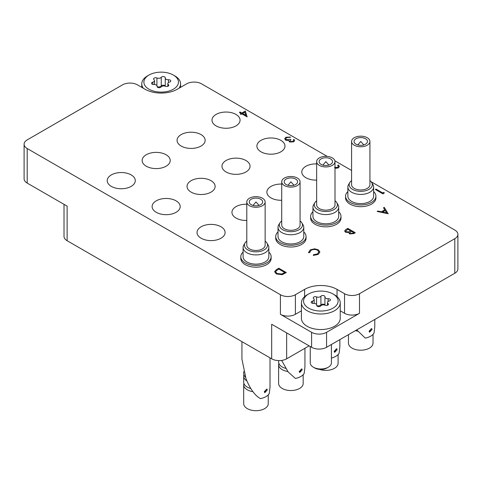 <?xml version="1.0" encoding="UTF-8"?>
<svg xmlns="http://www.w3.org/2000/svg" width="482" height="482" viewBox="0 0 482 482"><rect width="100%" height="100%" fill="white"/><g stroke="black" fill="none" stroke-linecap="round" stroke-linejoin="round"><path stroke-width="0.72" d="M216.105 125.886A14.044 8.11 0 0 0 231.402 127.646A14.044 8.11 0 0 0 240.072 120.151A14.044 8.11 0 0 0 235.963 114.421A14.044 8.11 0 0 0 220.66 112.661A14.044 8.11 0 0 0 211.99 120.151A14.044 8.11 0 0 0 216.105 125.886M261.009 151.812A14.044 8.11 0 0 0 276.313 153.571A14.044 8.11 0 0 0 284.976 146.076A14.044 8.11 0 0 0 280.867 140.346A14.044 8.11 0 0 0 265.564 138.587A14.044 8.11 0 0 0 256.894 146.076A14.044 8.11 0 0 0 261.009 151.812M316.65 163.91A14.044 8.11 0 0 0 301.798 172.008A14.044 8.11 0 0 0 305.913 177.738A14.044 8.11 0 0 0 316.65 180.099M181.178 146.052A14.044 8.11 0 0 0 196.481 147.805A14.044 8.11 0 0 0 205.145 140.316A14.044 8.11 0 0 0 201.036 134.586A14.044 8.11 0 0 0 185.733 132.827A14.044 8.11 0 0 0 177.063 140.316A14.044 8.11 0 0 0 181.178 146.052M226.082 171.978A14.044 8.11 0 0 0 241.386 173.731A14.044 8.11 0 0 0 250.05 166.242A14.044 8.11 0 0 0 245.941 160.512A14.044 8.11 0 0 0 230.637 158.753A14.044 8.11 0 0 0 221.967 166.242A14.044 8.11 0 0 0 226.082 171.978M281.723 184.076A14.044 8.11 0 0 0 266.871 192.167A14.044 8.11 0 0 0 270.986 197.903A14.044 8.11 0 0 0 281.723 200.265M146.251 166.212A14.044 8.11 0 0 0 161.554 167.971A14.044 8.11 0 0 0 170.218 160.482A14.044 8.11 0 0 0 166.109 154.752A14.044 8.11 0 0 0 150.806 152.993A14.044 8.11 0 0 0 142.136 160.482A14.044 8.11 0 0 0 146.251 166.212M191.155 192.143A14.044 8.11 0 0 0 206.459 193.897A14.044 8.11 0 0 0 215.129 186.407A14.044 8.11 0 0 0 211.014 180.678A14.044 8.11 0 0 0 195.71 178.918A14.044 8.11 0 0 0 187.04 186.407A14.044 8.11 0 0 0 191.155 192.143M246.796 204.241A14.044 8.11 0 0 0 231.95 212.333A14.044 8.11 0 0 0 236.06 218.069A14.044 8.11 0 0 0 246.796 220.431M111.324 186.377A14.044 8.11 0 0 0 126.627 188.137A14.044 8.11 0 0 0 135.291 180.648A14.044 8.11 0 0 0 131.182 174.912A14.044 8.11 0 0 0 115.879 173.159A14.044 8.11 0 0 0 107.209 180.648A14.044 8.11 0 0 0 111.324 186.377M156.228 212.303A14.044 8.11 0 0 0 171.532 214.062A14.044 8.11 0 0 0 180.202 206.573A14.044 8.11 0 0 0 176.087 200.837A14.044 8.11 0 0 0 160.783 199.084A14.044 8.11 0 0 0 152.113 206.573A14.044 8.11 0 0 0 156.228 212.303M201.133 238.228A14.044 8.11 0 0 0 216.436 239.988A14.044 8.11 0 0 0 225.106 232.499A14.044 8.11 0 0 0 220.991 226.769A14.044 8.11 0 0 0 205.687 225.01A14.044 8.11 0 0 0 197.024 232.499A14.044 8.11 0 0 0 201.133 238.228M454.797 273.258L454.797 238.692A10.586 6.109 0 0 0 457.9 234.373L457.9 268.938A10.586 6.109 180 0 1 454.797 273.258L326.567 347.293A10.586 6.109 180 0 1 311.601 347.293L311.601 332.315A10.586 6.109 0 0 0 326.567 332.315L359.5 313.3A10.586 6.109 180 0 1 344.534 313.3L340.238 310.824M309.107 345.853L286.651 358.819A10.586 6.109 180 0 1 271.685 358.819L271.685 324.247L311.601 347.293M454.797 238.692L359.5 293.713L359.5 313.3M327.236 156.403L201.584 83.856A10.586 6.109 0 0 0 186.612 83.856L177.382 89.188A22.931 13.243 0 0 1 144.949 89.188L137.466 84.862A10.586 6.109 0 0 0 122.5 84.862L27.203 139.882A10.586 6.109 0 0 0 24.1 144.208A10.586 6.109 0 0 0 27.203 148.528L27.203 183.094L67.119 206.139L67.119 240.711A10.586 6.109 180 0 1 64.016 236.391L64.016 204.35M27.203 183.094A10.586 6.109 180 0 1 24.1 178.774L24.1 144.208M344.534 313.3L344.534 293.713L337.051 289.393A22.931 13.243 0 0 0 304.618 289.393L295.388 294.719L295.388 314.312A10.586 6.109 180 0 1 280.416 314.312L311.601 332.315M344.534 293.713A10.586 6.109 0 0 0 359.5 293.713M457.9 234.373A10.586 6.109 0 0 0 454.797 230.053L371.134 181.744M351.577 170.453L334.888 160.819M280.416 314.312L280.416 294.719L27.203 148.528M280.416 294.719A10.586 6.109 0 0 0 295.388 294.719M271.685 358.819L67.119 240.711M301.425 310.824L295.388 314.312M383.925 192.306L384.25 193.059L382.865 193.86L375.382 189.48L376.056 189.095L382.768 192.969L383.925 192.306M384.25 193.005L382.865 193.86M382.865 193.8L375.382 189.48M338.406 166.429L337.671 165.44L338.346 164.995L339.412 166.465L338.4 167.905L334.996 168.338M334.526 167.441L337.665 167.381L338.406 166.398L337.671 165.386M338.4 167.844L334.996 168.284M339.412 166.495L338.4 167.905M293.61 140.503L293.345 139.792L294.014 139.4L294.641 140.533L293.707 141.853L289.574 141.991L288.911 140.599L285.681 140.19L284.705 138.78M293.707 141.798L289.574 141.937L288.911 140.545L285.681 140.129L284.705 138.75L285.856 137.243L290.562 137.075L286.615 137.695L285.699 138.846L286.29 139.708L290.176 139.292L290.947 139.732L289.851 140.979L290.248 141.551L292.929 141.359L293.61 140.473L293.345 139.792M290.947 139.732L289.857 141.009M286.615 137.695L285.699 138.87M288.266 137.207L286.615 137.75M289.887 137.466L288.266 137.262M290.562 137.075L289.887 137.521M288.911 140.545L288.839 140.949M294.641 140.563L293.707 141.853M245.368 110.987L247.097 116.855L241.916 113.866L241.048 114.361L240.283 113.921L241.145 113.421L239.421 112.427L240.09 112.035L241.819 113.035L245.368 110.987M244.814 112.186L242.585 113.475L245.838 115.355L244.814 112.186L242.633 113.505M247.23 116.777L241.916 113.921L241.048 114.421L240.283 113.921M241.096 113.451L239.421 112.427M245.814 115.343L244.814 112.246M388.191 213.719L377.153 211.447L377.888 211.026L381.389 211.773L384.787 209.809L383.521 207.772L384.256 207.344L388.191 213.773L377.153 211.447M386.691 212.899L385.184 210.465L382.515 212.008L386.691 212.899M384.757 209.827L383.521 207.772M386.648 212.887L385.184 210.52L382.588 212.026M276.487 269.565L278.807 268.227L286.29 272.547L282.133 274.638L276.313 273.878L274.607 271.691L276.487 269.565M278.903 269.058L276.096 270.902L275.686 271.842L276.987 273.493L281.813 274.005L284.85 272.493L278.903 269.058L276.096 270.956L275.686 271.872M286.29 272.547L282.133 274.692L276.313 273.939L274.607 271.721M284.802 272.523L278.903 269.119M317.56 250.164C315.355 249.134 313.186 249.17 311.041 250.279L309.619 252.544L308.582 252.628L310.269 249.839L314.668 248.814L318.283 249.803L319.903 252.026L318.15 254.436L313.318 255.418L313.457 254.761L317.421 253.912L318.873 251.935L317.56 250.224C315.355 249.188 313.186 249.23 311.041 250.339L309.619 252.598L308.582 252.682L308.528 252.182M318.15 254.376L313.318 255.358M319.903 252.05L318.15 254.436M308.522 252.213L308.582 252.682M309.601 252.255L309.619 252.598M318.873 251.966L317.56 250.224M347.793 228.396L355.276 232.716L353.818 233.559L349.589 233.86L348.86 232.445L345.504 232.173L344.642 230.968L345.769 229.565L347.793 228.396M348.781 232.83L348.86 232.445M353.842 232.661L351.438 231.276L349.751 232.77L350.245 233.469L352.926 233.192L353.842 232.661M350.673 230.836L347.89 229.227L345.672 231.053L346.178 231.782L348.739 231.848L350.673 230.836M353.788 232.692L351.438 231.336L349.751 232.8M355.276 232.716L353.818 233.619L349.589 233.921L348.86 232.505L345.504 232.228L344.648 230.999M350.625 230.866L347.89 229.287L345.672 231.083M147.444 75.933L148.944 75.072A17.286 9.983 0 0 0 148.944 89.188A17.286 9.983 0 0 0 173.393 89.188A17.286 9.983 0 0 0 173.393 75.072A17.286 9.983 0 0 0 148.944 75.072L147.45 75.933A19.407 11.2 180 0 0 147.444 75.933A19.407 11.2 180 0 0 141.762 83.856L141.762 87.344M143.311 88.236A19.407 11.2 180 0 1 141.762 83.856M161.687 76.933A2.109 1.217 0 0 0 161.253 77.301A2.892 1.669 180 0 1 156.909 77.97A2.109 1.217 0 0 0 154.18 78.096A2.109 1.217 0 0 0 153.565 78.958A2.109 1.217 0 0 0 153.969 79.669A2.892 1.669 180 0 1 154.517 80.651A2.892 1.669 180 0 1 152.806 82.175A2.109 1.217 0 0 0 152.173 82.428A2.109 1.217 0 0 0 151.553 83.29A2.109 1.217 0 0 0 153.879 84.501A2.892 1.669 180 0 1 157.078 86.164A2.892 1.669 180 0 1 157.06 86.332A2.109 1.217 0 0 0 157.048 86.465A2.109 1.217 0 0 0 158.717 87.652A2.109 1.217 0 0 0 161.084 86.959A2.892 1.669 180 0 1 161.681 86.459A2.892 1.669 180 0 1 165.422 86.284A2.109 1.217 0 0 0 167.622 86.386A2.109 1.217 0 0 0 168.772 85.302A2.109 1.217 0 0 0 168.369 84.585A2.892 1.669 180 0 1 167.814 83.603A2.892 1.669 180 0 1 168.664 82.422A2.892 1.669 180 0 1 169.531 82.079A2.109 1.217 0 0 0 170.785 80.97A2.109 1.217 0 0 0 168.453 79.759A2.892 1.669 180 0 1 165.26 78.096A2.892 1.669 180 0 1 165.278 77.921A2.109 1.217 0 0 0 165.29 77.795A2.109 1.217 0 0 0 163.988 76.668A2.109 1.217 0 0 0 161.687 76.933M165.26 78.096L165.26 86.224A2.109 1.217 0 0 0 163.808 85.278A2.109 1.217 0 0 0 161.687 85.579A2.109 1.217 0 0 0 161.253 85.941A2.892 1.669 180 0 1 157.084 86.682L157.078 86.164M173.393 75.072L174.888 75.933A19.407 11.2 180 0 1 180.575 83.856A19.407 11.2 180 0 1 179.027 88.236M307.112 294.863L308.607 294.002A17.286 9.983 0 0 0 308.607 308.118A17.286 9.983 0 0 0 333.056 308.118A17.286 9.983 0 0 0 333.056 294.002A17.286 9.983 0 0 0 308.607 294.002L307.112 294.863A19.407 11.2 180 0 0 301.425 302.786L301.425 318.343A19.407 11.2 0 0 0 313.408 328.694A19.407 11.2 0 0 0 334.55 326.266A19.407 11.2 0 0 0 340.238 318.343L340.238 302.786A19.407 11.2 180 0 1 334.55 310.709A19.407 11.2 180 0 1 313.408 313.137A19.407 11.2 180 0 1 301.425 302.786M326.971 367.977L328.314 367.2L326.971 367.977A8.682 5.013 180 0 1 314.692 367.977L313.348 367.2A10.586 6.109 0 0 0 328.314 367.2L328.314 367.2A10.586 6.109 0 0 0 331.417 362.88L331.417 344.497M310.245 346.51L310.245 362.88A10.586 6.109 0 0 0 313.348 367.2M321.355 295.864A2.109 1.217 0 0 0 320.916 296.231A2.892 1.669 180 0 1 316.578 296.9A2.109 1.217 0 0 0 313.848 297.026A2.109 1.217 0 0 0 313.228 297.888A2.109 1.217 0 0 0 313.631 298.599A2.892 1.669 180 0 1 314.186 299.581A2.892 1.669 180 0 1 312.469 301.105A2.109 1.217 0 0 0 311.836 301.358A2.109 1.217 0 0 0 311.215 302.22A2.109 1.217 0 0 0 313.547 303.431A2.892 1.669 180 0 1 316.74 305.094A2.892 1.669 180 0 1 316.722 305.263A2.109 1.217 0 0 0 316.71 305.389A2.109 1.217 0 0 0 318.379 306.582A2.109 1.217 0 0 0 320.747 305.889A2.892 1.669 180 0 1 321.343 305.389A2.892 1.669 180 0 1 325.091 305.214A2.109 1.217 0 0 0 327.284 305.317A2.109 1.217 0 0 0 328.435 304.232A2.109 1.217 0 0 0 328.031 303.515A2.892 1.669 180 0 1 327.483 302.533A2.892 1.669 180 0 1 328.326 301.352A2.892 1.669 180 0 1 329.194 301.009A2.109 1.217 0 0 0 330.447 299.894A2.109 1.217 0 0 0 328.122 298.689A2.892 1.669 180 0 1 324.922 297.026A2.892 1.669 180 0 1 324.94 296.852A2.109 1.217 0 0 0 324.952 296.725A2.109 1.217 0 0 0 323.651 295.599A2.109 1.217 0 0 0 321.355 295.864M324.916 305.148A2.109 1.217 0 0 0 323.47 304.202A2.109 1.217 0 0 0 321.355 304.504A2.109 1.217 0 0 0 320.916 304.871A2.892 1.669 180 0 1 316.746 305.612M333.056 294.002L334.556 294.863A19.407 11.2 180 0 1 340.238 302.786M371.026 328.887L369.676 331.538M372.062 329.483L369.561 332.212L369.067 331.212L371.676 328.549L372.062 329.483M373.628 191.571A15.171 8.76 180 0 1 375.918 196.204A15.171 8.76 180 0 1 366.555 204.296A15.171 8.76 180 0 1 350.022 202.398A15.171 8.76 180 0 1 345.576 196.204A15.171 8.76 180 0 1 347.871 191.571M375.918 196.204L375.918 197.933A15.171 8.76 180 0 1 366.555 206.025A15.171 8.76 180 0 1 350.022 204.127A15.171 8.76 180 0 1 345.576 197.933L345.576 196.204M356.752 329.869L365.266 338.117A14.044 8.11 0 0 0 374.044 333.05L374.791 326.669L374.791 319.452M357.668 331.158A12.279 7.091 180 0 1 355.367 330.67M369.923 180.617A11.562 6.676 180 0 1 371.664 182.479A11.562 6.676 180 0 1 368.254 189.757A11.562 6.676 180 0 1 355.264 190.559A11.562 6.676 180 0 1 349.836 182.479A11.562 6.676 180 0 1 351.577 180.617M371.664 182.479L372.905 184.534A12.875 7.435 180 0 1 373.628 186.986A12.875 7.435 180 0 1 354.644 193.529A12.875 7.435 180 0 1 347.871 186.986A12.875 7.435 180 0 1 348.588 184.534L349.836 182.479M373.628 186.986L373.628 196.204A12.875 7.435 180 0 1 354.644 202.747A12.875 7.435 180 0 1 347.871 196.204L347.871 186.986M373.026 334.375L373.026 343.118A12.279 7.091 180 0 1 354.927 349.36A12.279 7.091 180 0 1 348.468 343.118L348.468 334.647M363.928 138.063A6.706 3.868 180 0 1 367.453 141.467A6.706 3.868 180 0 1 357.572 144.877A6.706 3.868 180 0 1 354.047 141.467A6.706 3.868 180 0 1 363.928 138.063M356.397 146.13A9.176 5.296 180 0 1 351.577 141.467A9.176 5.296 180 0 1 365.097 136.804A9.176 5.296 180 0 1 369.923 141.467A9.176 5.296 180 0 1 356.397 146.13M369.923 141.467L369.923 184.678A9.176 5.296 180 0 1 356.397 189.342A9.176 5.296 180 0 1 351.577 184.678L351.577 141.467M357.819 144.949L360.747 141.467L363.832 144.907M281.801 360.747A12.279 7.091 180 0 1 281.392 360.47M287.814 371.489A12.279 7.091 180 0 1 285.073 370.869A12.279 7.091 180 0 1 278.62 364.627A12.279 7.091 180 0 1 278.837 363.283M300.069 220.949A11.562 6.676 180 0 1 301.81 222.811A11.562 6.676 180 0 1 298.4 230.089A11.562 6.676 180 0 1 285.41 230.884A11.562 6.676 180 0 1 279.982 222.811A11.562 6.676 180 0 1 281.723 220.949M301.81 222.811L303.051 224.859A12.875 7.435 180 0 1 303.774 227.311A12.875 7.435 180 0 1 284.79 233.86A12.875 7.435 180 0 1 278.018 227.311A12.875 7.435 180 0 1 278.735 224.859L279.982 222.811M303.774 227.311L303.774 236.529A12.875 7.435 180 0 1 284.79 243.079A12.875 7.435 180 0 1 278.018 236.529L278.018 227.311M285.712 368.362A12.279 7.091 180 0 1 285.073 368.182A12.279 7.091 180 0 1 278.62 361.94L278.62 360.596M303.172 374.707L303.172 383.449A12.279 7.091 180 0 1 285.073 389.691A12.279 7.091 180 0 1 278.62 383.449L278.62 364.627M294.074 178.388A6.706 3.868 180 0 1 297.599 181.798A6.706 3.868 180 0 1 287.718 185.208A6.706 3.868 180 0 1 284.193 181.798A6.706 3.868 180 0 1 294.074 178.388M286.543 186.462A9.176 5.296 180 0 1 281.723 181.798A9.176 5.296 180 0 1 295.243 177.135A9.176 5.296 180 0 1 300.069 181.798A9.176 5.296 180 0 1 286.543 186.462M300.069 181.798L300.069 225.01A9.176 5.296 180 0 1 286.543 229.673A9.176 5.296 180 0 1 281.723 225.01L281.723 181.798M287.965 185.281L290.893 181.798L293.978 185.233M334.996 200.783A11.562 6.676 180 0 1 336.737 202.645A11.562 6.676 180 0 1 333.327 209.923A11.562 6.676 180 0 1 320.337 210.718A11.562 6.676 180 0 1 314.909 202.645A11.562 6.676 180 0 1 316.65 200.783M336.737 202.645L337.978 204.699A12.875 7.435 180 0 1 338.701 207.152A12.875 7.435 180 0 1 319.717 213.695A12.875 7.435 180 0 1 312.945 207.152A12.875 7.435 180 0 1 313.662 204.699L314.909 202.645M338.701 207.152L338.701 216.37A12.875 7.435 180 0 1 319.717 222.913A12.875 7.435 180 0 1 312.945 216.37L312.945 207.152M338.099 354.541L338.099 363.283A12.279 7.091 180 0 1 320 369.525A12.279 7.091 180 0 1 319.602 369.393M329.001 158.229A6.706 3.868 180 0 1 332.526 161.633A6.706 3.868 180 0 1 322.645 165.043A6.706 3.868 180 0 1 319.12 161.633A6.706 3.868 180 0 1 329.001 158.229M321.47 166.296A9.176 5.296 180 0 1 316.65 161.633A9.176 5.296 180 0 1 330.17 156.969A9.176 5.296 180 0 1 334.996 161.633A9.176 5.296 180 0 1 321.47 166.296M334.996 161.633L334.996 204.844A9.176 5.296 180 0 1 321.47 209.507A9.176 5.296 180 0 1 316.65 204.844L316.65 161.633M322.892 165.115L325.82 161.633L328.905 165.067M246.874 380.913A12.279 7.091 180 0 1 243.693 376.147A12.279 7.091 180 0 1 243.916 374.803M252.887 391.655A12.279 7.091 180 0 1 250.146 391.035A12.279 7.091 180 0 1 243.693 384.793A12.279 7.091 180 0 1 243.916 383.449M265.142 241.108A11.562 6.676 180 0 1 266.883 242.97A11.562 6.676 180 0 1 263.473 250.248A11.562 6.676 180 0 1 250.483 251.05A11.562 6.676 180 0 1 245.055 242.97A11.562 6.676 180 0 1 246.796 241.108M266.883 242.97L268.125 245.025A12.875 7.435 180 0 1 268.848 247.477A12.875 7.435 180 0 1 249.863 254.026A12.875 7.435 180 0 1 243.091 247.477A12.875 7.435 180 0 1 243.814 245.025L245.055 242.97M268.848 247.477L268.848 256.695A12.875 7.435 180 0 1 249.863 263.244A12.875 7.435 180 0 1 243.091 256.695L243.091 247.477M245.362 377.032A12.279 7.091 180 0 1 243.693 373.46L243.693 371.592M250.791 388.528A12.279 7.091 180 0 1 250.146 388.341A12.279 7.091 180 0 1 243.693 382.106L243.693 376.147M268.245 394.872L268.245 403.615A12.279 7.091 180 0 1 250.146 409.851A12.279 7.091 180 0 1 243.693 403.615L243.693 384.793M259.147 198.554A6.706 3.868 180 0 1 262.672 201.964A6.706 3.868 180 0 1 252.791 205.368A6.706 3.868 180 0 1 249.266 201.964A6.706 3.868 180 0 1 259.147 198.554M251.616 206.627A9.176 5.296 180 0 1 246.796 201.964A9.176 5.296 180 0 1 260.316 197.301A9.176 5.296 180 0 1 265.142 201.964A9.176 5.296 180 0 1 251.616 206.627M265.142 201.964L265.142 245.175A9.176 5.296 180 0 1 251.616 249.839A9.176 5.296 180 0 1 246.796 245.175L246.796 201.964M253.038 205.44L255.966 201.964L259.051 205.398M301.172 369.218L299.822 371.869M302.208 369.815L299.708 372.544L299.214 371.544L301.828 368.875L302.208 369.815M303.774 231.902A15.171 8.76 180 0 1 306.064 236.529A15.171 8.76 180 0 1 296.701 244.621A15.171 8.76 180 0 1 280.169 242.723A15.171 8.76 180 0 1 275.722 236.529A15.171 8.76 180 0 1 278.018 231.902M306.064 236.529L306.064 238.259A15.171 8.76 180 0 1 296.701 246.35A15.171 8.76 180 0 1 280.169 244.452A15.171 8.76 180 0 1 275.722 238.259L275.722 236.529M281.669 360.434L288.212 372.02L295.412 378.448A14.044 8.11 0 0 0 304.19 373.381L304.937 367.001L304.937 348.263M336.099 349.052L334.749 351.703M337.135 349.649L334.635 352.378L334.14 351.378L336.755 348.715L337.135 349.649M338.701 211.737A15.171 8.76 180 0 1 340.991 216.37A15.171 8.76 180 0 1 331.628 224.461A15.171 8.76 180 0 1 315.095 222.557A15.171 8.76 180 0 1 310.649 216.37A15.171 8.76 180 0 1 312.945 211.737M340.991 216.37L340.991 218.093A15.171 8.76 180 0 1 331.628 226.185A15.171 8.76 180 0 1 315.095 224.287A15.171 8.76 180 0 1 310.649 218.093L310.649 216.37M331.417 358.042A14.044 8.11 0 0 0 339.117 353.216L339.864 346.835L339.864 339.617M266.245 389.378L264.895 392.035M267.281 389.98L264.781 392.709L264.287 391.709L266.901 389.04L267.281 389.98M268.848 252.068A15.171 8.76 180 0 1 271.137 256.695A15.171 8.76 180 0 1 261.774 264.787A15.171 8.76 180 0 1 245.242 262.889A15.171 8.76 180 0 1 240.795 256.695A15.171 8.76 180 0 1 243.091 252.068M271.137 256.695L271.137 258.424A15.171 8.76 180 0 1 261.774 266.516A15.171 8.76 180 0 1 245.242 264.618A15.171 8.76 180 0 1 240.795 258.424L240.795 256.695M241.928 341.636L241.928 359.084L246.037 378.858C250.218 389.101 255.038 395.686 260.485 398.614A14.044 8.11 0 0 0 269.263 393.547L270.01 387.167L270.01 357.849M326.567 332.315L326.567 347.293M286.651 332.887L286.651 358.819M67.119 232.065L67.119 206.139M304.618 296.635L304.618 289.393M337.051 296.635L337.051 289.393M161.253 85.941L161.253 77.301M168.369 86.013L168.369 84.585M152.806 84.398L152.806 82.175M156.909 85.603L156.909 77.97M168.453 82.561L168.453 79.759M320.916 304.871L320.916 296.231M328.031 304.943L328.031 303.515M312.469 303.329L312.469 301.105M316.578 304.534L316.578 296.9M328.122 301.491L328.122 298.689M180.575 83.856L180.575 87.344M167.814 86.32L167.814 83.603M154.517 84.501L154.517 80.651M327.483 305.251L327.483 302.533M316.74 305.588L316.74 305.094M314.186 303.431L314.186 299.581M324.922 305.154L324.922 297.026"/></g></svg>
